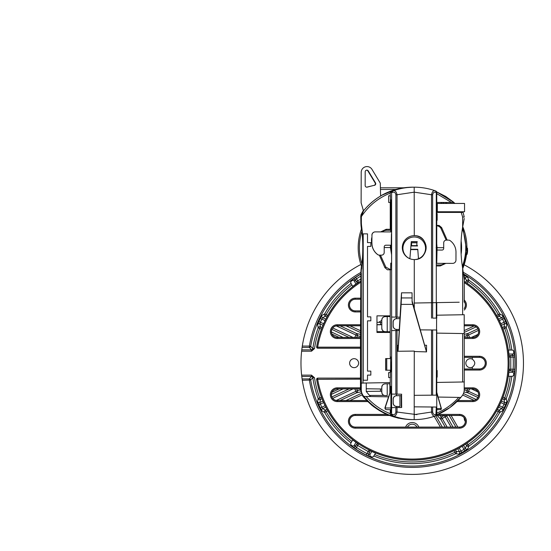 <?xml version="1.0" encoding="UTF-8"?>
<svg xmlns="http://www.w3.org/2000/svg" width="551" height="551" viewBox="0 0 551 551"><rect width="100%" height="100%" fill="white"/><g stroke="black" fill="none" stroke-linecap="round" stroke-linejoin="round"><path stroke-width="0.83" d="M464.183 417.789A6.144 6.144 0 0 0 465.333 421.543M472.324 367.18A4.484 4.484 0 0 1 465.843 363.164A4.484 4.484 0 0 1 472.324 359.156C475.582 361.828 475.582 364.507 472.324 367.18L472.324 368.977M311.508 351.194L314.497 348.583L311.508 349.864L301.776 349.864L301.624 351.194L311.508 351.194L311.487 349.857A1.329 1.329 -40.9 0 0 312.803 348.721L310.695 346.297L309.386 346.076L309.386 347.405A1.329 1.329 -40.3 0 0 310.695 346.297A102.913 102.913 0 0 1 360.802 274.019M311.508 375.141L311.508 376.471L314.497 377.752L311.508 375.141L301.624 375.141A111.233 111.233 0 0 1 301.624 351.194M358.591 363.164A4.484 4.484 0 0 1 354.107 367.648A4.484 4.484 0 0 1 349.623 363.164A4.484 4.484 0 0 1 354.107 358.687A4.484 4.484 0 0 1 358.591 363.164M418.801 427.087A7.046 7.046 0 0 0 405.626 427.087M407.444 427.087A5.379 5.379 0 0 1 416.983 427.087M369.046 453.859L368.75 454.637L368.894 453.79M355.388 445.993L354.734 446.544L355.257 445.897M355.257 280.438L354.734 279.791L355.388 280.342M512.34 355.209L513.167 355.078L512.354 355.367M512.354 370.968L513.167 371.257L512.34 371.126M510.77 355.464A1.66 1.66 135 0 0 509.11 357.124L510.77 357.124L510.77 355.464L512.809 355.464A1.66 1.66 132.3 0 0 514.462 353.652L513.808 353.046M510.77 370.871L510.77 369.211L509.11 369.211A1.66 1.66 45 0 0 510.77 370.871L512.699 370.968M513.808 373.289L514.462 372.683A1.66 1.66 47.7 0 0 512.809 370.871L513.126 369.211L514.779 369.308A102.748 102.748 0 0 0 514.779 357.027L514.462 353.652M369.604 452.371A1.66 1.66 -105 0 0 368.998 450.098L368.171 451.538L369.604 452.371L368.585 454.134A1.66 1.66 -107.7 0 0 369.328 456.476L370.182 456.214M352.654 446.09L352.847 446.964A1.66 1.66 167.7 0 0 355.25 446.434L355.216 446.289M327.79 315.475L326.123 314.697L325.421 316.198A1.66 1.66 61.7 0 1 324.677 313.884L321.915 315.427L320.338 318.416A102.197 102.197 0 0 0 318.871 321.55L317.603 324.684L318.189 327.79A1.66 1.66 168.3 0 1 320.448 326.867L319.745 328.375A98.801 98.801 0 0 0 314.497 348.583L312.803 348.721A100.461 100.461 0 0 1 318.189 327.79L321.412 329.154M301.624 375.141L301.776 376.471L311.487 376.478A1.329 1.329 40.9 0 1 312.803 377.614L314.497 377.752A98.801 98.801 0 0 0 319.745 397.96L318.189 398.545L317.603 401.651L318.871 404.785A102.197 102.197 0 0 0 320.338 407.919L321.915 410.908L324.677 412.451A1.66 1.66 118.3 0 1 325.421 410.137L326.123 411.638L327.79 410.86M311.487 376.478L309.386 378.93L302.1 378.93L302.299 380.259L310.695 380.038A1.329 1.329 -139.7 0 0 309.386 378.93L309.386 380.259A104.242 104.242 0 0 0 472.021 448.542A104.242 104.242 0 0 0 463.405 272.366M463.742 274.088A102.913 102.913 0 0 1 470.795 447.784A102.913 102.913 0 0 1 310.695 380.038L312.803 377.614A100.461 100.461 0 0 0 318.189 398.545A1.66 1.66 11.7 0 0 320.448 399.468L322.011 398.731M360.809 272.483A104.242 104.242 0 0 0 309.386 346.076L302.299 346.076L302.1 347.405L309.386 347.405L311.487 349.857M302.1 378.93L301.776 376.471M352.847 446.964L355.615 448.92A102.748 102.748 0 0 0 366.25 455.064L369.328 456.476M454.01 450.656L454.933 452.254L456.373 451.421A1.66 1.66 -83.3 0 1 455.649 453.748L458.797 454.065L461.807 452.529A102.197 102.197 0 0 0 464.803 450.794L467.641 448.962L468.942 446.076A1.66 1.66 23.3 0 1 466.566 445.539L468.006 444.705L467.083 443.107M496.637 410.86L498.304 411.638L499.006 410.137A1.66 1.66 -118.3 0 1 499.75 412.451L502.512 410.908L504.089 407.919A102.197 102.197 0 0 0 505.556 404.785L506.83 401.651L506.238 398.545A1.66 1.66 -11.7 0 1 503.986 399.468L504.682 397.96L503.015 397.181M514.462 372.683L514.779 369.308M503.015 329.154L504.682 328.375L503.986 326.867A1.66 1.66 -168.3 0 1 506.238 327.79L506.83 324.684L505.556 321.55A102.197 102.197 0 0 0 504.089 318.416L502.512 315.427L499.75 313.884L496.637 315.475M467.083 283.228L468.006 281.63L466.566 280.796A1.66 1.66 156.7 0 1 468.942 280.259L467.641 277.373L464.803 275.541A102.197 102.197 0 0 0 463.894 274.997M360.802 274.205A102.748 102.748 0 0 0 355.615 277.415L352.847 279.371L352.654 280.245M437.198 415.468L440.759 419.325L442.191 418.498L441.365 417.073A1.66 1.646 137.3 0 0 440.759 419.325L445.236 427.087M465.705 444.037L466.566 445.539L465.306 448.397L463.949 449.375A100.537 100.537 0 0 1 461.001 451.076L461.807 452.529M459.21 447.977L461.001 451.076L459.479 451.758L456.373 451.421L455.505 449.926M458.797 454.065A1.66 1.66 95.7 0 0 459.479 451.758L457.757 448.769M444.375 415.468L445.139 416.797L446.579 415.964A1.66 1.646 162.7 0 0 446.131 415.468M463.577 445.408L465.306 448.397A1.66 1.66 -155.7 0 0 467.641 448.962M464.803 450.794L462.165 446.276M468.942 446.076L468.006 444.705A98.801 98.801 0 0 0 498.304 411.638L499.75 412.451A100.461 100.461 0 0 1 468.942 446.076M374.611 454.534A98.801 98.801 0 0 0 454.933 452.254L455.649 453.748A100.461 100.461 0 0 1 373.778 455.98M464.1 276.712L464.803 275.541M463.949 276.96L465.306 277.938L466.566 280.796L465.705 282.298M467.641 277.373A1.66 1.66 -24.3 0 0 465.306 277.938L464.252 279.763M468.006 281.63L468.942 280.259A100.461 100.461 0 0 1 499.75 313.884A1.66 1.66 -61.7 0 1 499.006 316.198L498.304 314.697A98.801 98.801 0 0 0 468.006 281.63M497.443 316.928L499.006 316.198L501.747 317.707A1.66 1.66 119.3 0 0 502.512 315.427M498.621 319.167L501.747 317.707L502.602 319.139A100.537 100.537 0 0 1 504.041 322.225L505.556 321.55M504.089 318.416L499.358 320.654M477.903 328.823L467.806 333.534A1.66 1.646 77.7 0 0 467.014 335.738L468.508 335.036L467.806 333.534L464.252 334.312M500.797 323.74L504.041 322.225L504.592 323.802L503.986 326.867L502.416 327.604M506.83 324.684A1.66 1.66 10.7 0 0 504.592 323.802L501.458 325.262M510.136 350.05A98.801 98.801 0 0 0 504.682 328.375L506.238 327.79A100.461 100.461 0 0 1 511.81 350.05M322.011 327.604L320.448 326.867L319.842 323.802A1.66 1.66 -10.7 0 0 317.603 324.684M322.969 325.262L319.842 323.802L320.393 322.225A100.537 100.537 0 0 1 321.832 319.139L320.338 318.416M318.871 321.55L323.63 323.74M360.712 334.429L356.621 333.534L355.918 335.036L357.413 335.738A1.66 1.646 -77.7 0 0 356.621 333.534L340.063 325.813M325.069 320.654L321.832 319.139L322.679 317.707L325.421 316.198L326.984 316.928M321.915 315.427A1.66 1.66 -119.3 0 0 322.679 317.707L325.813 319.167M351.889 284.922A98.801 98.801 0 0 0 326.123 314.697L324.677 313.884A100.461 100.461 0 0 1 351.056 283.469M326.984 409.407L325.421 410.137L322.679 408.628A1.66 1.66 -60.7 0 0 321.915 410.908M325.813 407.168L322.679 408.628L321.832 407.196A100.537 100.537 0 0 1 320.393 404.11L318.871 404.785M320.338 407.919L325.069 405.681M340.063 400.522L356.621 392.801A1.66 1.646 -102.3 0 0 357.413 390.597L355.918 391.3L356.621 392.801L360.719 391.906M321.412 397.181L319.745 397.96L320.448 399.468L319.842 402.533L320.393 404.11L323.63 402.595M317.603 401.651A1.66 1.66 -169.3 0 0 319.842 402.533L322.969 401.073M351.056 442.859A100.461 100.461 0 0 1 324.677 412.451L326.123 411.638A98.801 98.801 0 0 0 351.889 441.413M502.416 398.731L503.986 399.468L504.592 402.533A1.66 1.66 169.3 0 0 506.83 401.651M501.458 401.073L504.592 402.533L504.041 404.11A100.537 100.537 0 0 1 502.602 407.196L504.089 407.919M505.556 404.785L500.797 402.595M499.358 405.681L502.602 407.196L501.747 408.628L499.006 410.137L497.443 409.407M502.512 410.908A1.66 1.66 60.7 0 0 501.747 408.628L498.621 407.168M463.956 391.961L467.806 392.801L468.508 391.3L467.014 390.597A1.66 1.646 102.3 0 0 467.806 392.801L477.903 397.512M511.81 376.285A100.461 100.461 0 0 1 506.238 398.545L504.682 397.96A98.801 98.801 0 0 0 510.136 376.285M301.776 349.864L302.1 347.405M464.135 264.79A111.233 111.233 0 0 1 420.785 474.074A111.233 111.233 0 0 1 302.299 380.259M302.299 346.076A111.233 111.233 0 0 1 360.877 264.487M512.699 355.367L513.126 357.124A101.088 101.088 0 0 1 513.126 369.211L510.77 369.211L510.77 357.124L514.779 357.027M360.802 279.054L356.27 281.664A1.66 1.66 15 0 0 358.536 282.277L356.531 278.799A101.088 101.088 0 0 1 360.802 276.134M355.615 448.92L358.536 444.058A1.66 1.66 165 0 0 356.27 444.671L368.171 451.538L366.994 453.576A101.088 101.088 0 0 1 356.531 447.536L355.25 446.434L356.27 444.671M368.729 454.093L366.994 453.576L366.25 455.064M355.216 280.046L355.25 279.901A1.66 1.66 12.3 0 0 352.847 279.371M356.27 281.664L355.25 279.901L356.531 278.799L355.615 277.415M352.736 286.389L350.663 282.794L350.925 281.499A102.107 102.107 0 0 1 352.564 280.301L354.004 280.611L355.96 283.992A97.121 97.121 0 0 0 352.736 286.389L352.688 286.63A96.962 96.962 0 0 0 316.598 347.061L317.583 348.225L317.665 347.158L316.68 346.992A0.999 0.999 49.8 0 0 317.665 348.156L360.471 348.156M508.449 350.05L512.595 350.05L513.58 350.925A102.107 102.107 0 0 1 513.808 352.943L512.816 354.038L508.91 354.038A97.121 97.121 0 0 0 508.449 350.05L508.263 349.885A96.962 96.962 0 0 0 464.252 281.354M508.91 372.297L512.816 372.297L513.808 373.392A102.107 102.107 0 0 1 513.58 375.41L512.595 376.285L508.449 376.285A97.121 97.121 0 0 0 509.131 369.487M369.225 450.263A97.121 97.121 0 0 0 371.773 451.469L369.824 454.857L370.279 456.262A102.107 102.107 0 0 0 372.132 457.075L373.385 456.655L375.692 452.991A96.962 96.962 0 0 0 508.263 376.45L508.449 376.285M355.96 442.343L354.004 445.725L352.564 446.034A102.107 102.107 0 0 1 350.925 444.836L350.663 443.541L352.736 439.946A97.121 97.121 0 0 0 358.281 443.941M371.773 451.469A97.121 97.121 0 0 0 375.458 453.067M464.252 368.977L479.453 368.977A5.813 5.813 0 0 0 485.266 363.164A5.813 5.813 0 0 0 479.453 357.358L464.252 357.358M360.802 299.248L355.278 299.248A5.813 5.813 0 0 0 349.472 305.061A5.813 5.813 0 0 0 355.278 310.867L360.802 310.867M464.252 337.432L472.813 337.432A5.813 5.813 0 0 0 478.626 331.626A5.813 5.813 0 0 0 472.813 325.813L464.211 325.813M360.802 325.813L337.226 325.813A5.813 5.813 0 0 0 331.42 331.626A5.813 5.813 0 0 0 337.226 337.432L360.471 337.432M389.412 415.468L355.278 415.468A5.813 5.813 0 0 0 349.472 421.274A5.813 5.813 0 0 0 355.278 427.087L459.534 427.087A5.813 5.813 0 0 0 465.34 421.274A5.813 5.813 0 0 0 459.534 415.468L436.261 415.468M458.026 400.522L472.813 400.522A5.813 5.813 0 0 0 478.626 394.709A5.813 5.813 0 0 0 472.813 388.903L464.211 388.903M360.471 388.903L337.226 388.903A5.813 5.813 0 0 0 331.42 394.709A5.813 5.813 0 0 0 337.226 400.522L366.697 400.522M464.252 282.615A95.895 95.895 0 0 1 464.968 443.252A95.895 95.895 0 0 1 317.665 379.178L317.665 378.179A0.999 0.999 130.2 0 0 316.68 379.343L360.471 379.178M360.471 378.179L317.583 378.11L316.68 379.343A96.893 96.893 0 0 0 465.781 443.906A96.893 96.893 0 0 0 464.252 281.437M360.802 281.044A96.893 96.893 0 0 0 316.68 346.992L316.598 347.061M317.583 378.11L360.471 378.11M360.471 348.225L317.583 348.225M352.736 439.946L352.688 439.705A96.962 96.962 0 0 1 316.598 379.274M464.252 308.45A5.813 5.813 0 0 0 464.252 301.666M358.281 282.394A97.121 97.121 0 0 0 355.96 283.992M509.131 356.848A97.121 97.121 0 0 0 508.91 354.038M437.005 211.756L437.06 203.45L464.541 203.45L464.541 211.756L436.757 211.756M412.093 300.922L426.529 351.896L426.557 345.277L426.502 351.056M397.974 351.276L401.514 292.822L412.038 292.822L412.093 301.879L412.747 304.372L401.121 304.372L401.403 297.939L412.079 297.939M426.481 351.896L412.747 304.372M398.063 351.276L401.121 304.372M386.747 358.584L386.747 370.21L385.652 370.21L385.652 358.584L390.666 358.584M386.747 370.21L390.666 370.21M401.514 292.822L401.403 297.939M390.253 358.584L390.253 356.862L390.666 356.862L390.666 372.132L390.253 372.132L390.253 370.21M390.177 332.453L390.177 315.854M391.382 231.93L391.513 200.027L391.609 263.13L390.769 263.13L390.604 269.804M380.603 195.777L395.542 189.475L380.541 189.475M380.562 324.615L380.562 322.363L381.809 322.376L381.809 324.601L376.967 324.663M380.493 388.972L381.809 388.985L381.809 391.21L380.493 391.224L380.493 388.972L366.25 388.772M390.177 382.587L390.177 391.988M390.253 377.593L390.253 382.587L361.27 383.09L361.27 389.722A9.959 9.959 90 0 0 363.46 395.949A63.138 63.131 90 0 0 363.839 396.417L366.091 396.451A61.492 61.492 0 0 0 390.253 413.67L390.253 409.655M390.253 413.67L391.32 415.847C380.431 411.838 371.291 405.357 363.894 396.417M390.253 414.29L391.609 414.29L391.616 407.637L391.616 192.533L390.253 192.513L390.253 193.125C378.2 197.988 368.578 205.826 361.366 216.633A9.966 9.959 180 0 0 361.36 217.08L360.788 217.08L360.919 223.706A33.205 33.198 90 0 0 361.146 226.227L361.408 229.202M390.253 195.832L390.253 193.125M388.71 195.832L390.397 195.832L390.397 202.472L388.71 202.472L388.593 195.832L388.71 202.472M390.253 229.292L390.253 202.472M390.59 229.292L390.762 210.289L390.762 231.93M390.976 231.93L390.976 199.861L391.1 231.93M390.666 356.862L390.253 356.862L390.253 332.453L376.967 332.453L376.967 315.854L390.253 315.854L390.253 269.804M390.253 372.614L390.666 372.132M388.71 372.614L390.397 372.614L390.397 377.593L388.71 377.593L388.593 372.614L388.71 377.593M391.437 371.395L391.547 361.663L391.575 371.395M390.301 391.616L390.301 386.409L391.127 386.409L391.127 389.729L385.087 407.995A1.66 1.543 90 0 0 386.623 409.655A1.66 1.66 0 0 1 385.046 407.471L390.893 389.826L385.066 407.423A1.66 1.026 18.3 0 0 385.053 407.471A1.66 1.026 18.3 0 0 385.087 407.995L390.9 407.995L391.127 412.974L390.301 412.974L390.301 409.655M390.9 407.995L390.9 390.425M366.091 396.451L388.565 396.844M366.25 383.007L366.25 391.424A58.158 58.151 90 0 0 370.568 396.534M361.408 266.037L361.146 269.005A166.023 165.996 90 0 0 361.484 266.243M361.484 228.989A166.023 165.996 90 0 0 361.146 226.227M381.795 324.746L376.967 324.78M361.621 269.005L362.992 250.719A165.996 165.996 0 0 0 361.635 226.227L361.401 226.227A166.023 165.996 -90 0 1 361.401 269.005L361.125 273.282A33.205 33.198 -90 0 1 361.401 269.005M361.153 217.066L361.153 217.066A9.959 9.959 90 0 1 363.343 210.847L361.125 214.511A9.959 9.952 90 0 0 360.788 217.08L361.125 214.511L363.46 210.268M361.401 226.227A33.205 33.198 -90 0 1 361.174 223.706M361.119 221.95L361.36 221.95A33.198 33.198 0 0 0 361.635 226.227M390.817 409.655L386.623 409.655A1.66 1.66 -90 0 1 385.032 407.52M398.359 345.367L397.34 345.415L397.34 351.283L414.276 351.07L414.194 419.614A63.158 63.158 -90.8 0 1 393.063 415.977L391.616 414.338L392.464 414.414C394.234 415.075 395.377 414.29 395.88 412.045L395.88 407.575L391.616 407.637M414.18 417.293L414.235 413.973M414.276 259.569A11.957 11.957 0 0 1 402.32 247.613A11.957 11.957 0 0 1 414.276 235.663C429.622 235.084 429.622 260.148 414.276 259.569L414.276 308.767M414.235 192.829L414.18 189.51M395.88 407.575L401.658 407.499L401.569 394.213L401.569 407.499L391.499 407.637M396.486 394.144L391.499 394.075M391.499 330.6L399.323 330.49L397.037 330.524L397.037 394.151L395.88 394.13L395.88 330.545L391.616 330.6M401.569 394.213L397.147 394.151M361.125 276.836L361.125 273.282M380.603 195.901C390.501 190.157 401.169 187.25 412.609 187.182L403.311 187.815M401.658 394.213L397.037 394.151M391.616 394.075L395.88 394.13M396.486 318.685L396.486 317.107L400.198 317.162L395.88 317.1L395.88 194.751C395.377 192.506 394.234 191.72 392.464 192.389L391.616 192.533M391.616 317.039L395.88 317.1M396.486 317.107L391.499 317.039M380.562 322.363L376.967 322.307M361.277 217.066A9.959 9.959 -90 0 1 363.46 210.847L363.515 210.847C370.968 201.673 380.231 195.04 391.32 190.949L390.253 192.513M391.32 190.949L393.063 190.825A63.158 63.158 -89.2 0 1 414.194 187.182L412.74 187.182C392.746 187.643 376.319 195.529 363.46 210.847M378.737 322.335L381.795 320.31M388.937 316.556L390.177 316.026M361.146 269.005A33.205 33.198 90 0 0 360.871 273.282L360.871 276.836M360.802 334.085L360.478 389.722L362.661 395.949C375.513 411.266 391.933 419.153 411.921 419.614L414.194 419.614C421.432 419.607 428.464 418.395 435.29 415.984L435.29 415.984M361.36 221.95L361.36 217.08M370.658 242.619L367.51 242.619L367.51 233.872L363.019 233.872L363.019 380.231L367.51 380.231L367.51 375.093L370.658 375.093M370.658 316.859L367.51 316.859L367.51 246.407L370.658 246.407M370.658 371.105L367.51 371.105L367.51 320.847L370.658 320.847M392.574 415.791A1.66 1.66 90 0 1 391.609 414.29L391.616 414.338M397.037 407.561L397.037 412.045L395.88 412.045M395.88 330.545L397.037 330.524M435.269 190.811A63.158 63.124 -90 0 0 414.194 187.182L414.276 235.663M380.527 187.815L403.449 187.815L395.542 189.475M416.9 414.634L397.037 412.045C396.355 415.247 395.026 416.556 393.063 415.977A1.66 1.116 -70.8 0 1 392.464 414.414M392.464 192.389A1.66 1.116 70.8 0 1 393.063 190.825C395.026 190.247 396.355 191.555 397.037 194.751L395.88 194.751M392.691 190.956L391.616 192.457M363.515 210.854L361.366 216.633M360.871 273.282L360.478 336.592M360.802 336.592L361.057 269.005M391.127 412.974L390.301 412.974M390.301 386.409L391.127 386.409M396.486 330.531L396.486 329.422M396.486 407.568L396.486 406.459M396.486 395.714L396.486 394.158M361.332 273.282L361.332 383.09L362.992 383.062L362.992 250.719M367.51 375.093L370.83 375.093L370.83 371.105L367.51 371.105M367.51 320.847L370.83 320.847L370.83 316.859L367.51 316.859M367.51 246.407L370.83 246.407L370.83 242.619L367.51 242.619M363.199 233.872L363.199 380.231M361.05 226.227L360.788 217.08M360.919 223.706L360.877 221.95M380.493 391.224L366.25 391.424M400.191 317.176L396.486 317.211M431.047 302.74L414.276 303.036M363.667 210.592L362.971 209.518L363.736 210.51M385.059 331.681L390.177 331.771L390.177 316.536L385.059 316.625L387.215 316.591L387.215 331.716L385.059 331.681A3.32 3.32 -90 0 1 381.795 328.362L381.795 324.601M464.211 314.717L464.211 333.582M408.47 258.061C405.302 256.098 403.456 253.274 402.946 249.575L402.946 249.575A11.309 11.309 90 0 1 402.912 249.245L402.919 249.245A11.309 11.309 -90 0 1 403.132 245.925L402.444 245.925M414.262 259.569A11.957 11.95 -90 0 0 416.9 259.273L416.845 259.273C421.949 257.834 425.007 254.514 426.019 249.307L425.503 249.307L426.019 249.314M417.761 249.286L418.395 257.813L417.761 249.286L410.653 249.266M453.962 202.458L436.619 191.851L445.725 196.452L453.962 202.458L436.757 202.458M381.795 328.362L381.795 319.945A3.32 3.32 -90 0 1 385.059 316.625M381.795 322.376L381.795 319.945M381.795 388.985L381.795 387.181A3.32 3.32 -90 0 1 385.059 383.861L390.177 383.772L387.215 383.827L387.215 395.632L385.059 395.597L387.215 395.632M385.059 395.597A3.32 3.32 -90 0 1 381.795 392.278L381.795 391.21M385.059 383.861L387.215 383.827M464.211 381.96L464.211 389.722A9.959 9.959 90 0 1 462.027 395.949A63.138 63.131 -90 0 1 460.788 397.443M414.262 235.663A11.957 11.95 -90 0 1 416.9 235.959L416.845 235.959C421.956 237.405 425.014 240.732 426.019 245.953M436.757 302.616L459.197 302.224M436.736 263.13L436.757 192.513L435.944 192.389C434.236 191.72 433.134 192.506 432.645 194.751L432.645 302.713L431.509 302.733L436.757 302.637L432.645 302.713L432.645 318.134L436.289 318.099L436.289 192.513A1.66 1.157 -69.8 0 0 435.669 190.956A1.66 1.66 -90 0 1 436.757 192.513L436.736 232.102M436.289 407.037L432.645 407.003L432.645 412.045C433.134 414.29 434.236 415.075 435.944 414.414L436.289 407.037L436.757 407.044L436.757 395.129L436.289 395.136L436.661 302.644M464.252 302.141L464.252 279.853L464.156 302.134M441.351 408.443A0.999 0.992 -90 0 1 440.38 409.655L436.757 409.655M436.757 408.656L441.344 408.387L436.757 392.34M436.757 392.856L441.268 408.656A0.999 0.944 90 0 1 440.325 409.655M399.392 329.47L396.458 329.422L399.392 329.47M396.458 329.422A3.32 3.32 -90 0 1 393.194 326.102L393.194 322.004A3.32 3.32 -90 0 1 396.458 318.685L400.102 318.616L399.93 321.199M396.458 318.685L399.93 318.623M436.757 333.107L464.252 333.582L464.252 381.96L436.757 382.435M381.857 328.362C382.05 330.345 383.145 331.454 385.142 331.681L376.967 331.681M464.252 314.717L436.757 315.2M432.645 318.134L433.444 318.127M436.757 302.644L436.757 318.099L436.289 318.099M414.276 406.845L432.645 407.003M432.645 412.045L431.509 412.045L431.509 406.996M436.289 330.001L432.645 329.973L432.645 395.17L414.276 395.329M420.372 329.863L432.645 329.973M424.814 345.222L426.557 345.277M426.557 351.896L414.276 351.524M432.645 395.17L436.289 395.136M438.107 397.051L460.829 397.443A63.151 63.11 -90 0 1 436.619 414.951L449.774 407.65L460.829 397.443M436.757 414.29A1.66 1.66 -90 0 1 435.662 415.847A1.66 1.66 0 0 0 436.757 414.29L436.757 407.044L436.757 414.29L436.289 414.29A1.66 1.157 69.8 0 1 435.669 415.847L435.324 415.971C433.437 416.556 432.17 415.247 431.509 412.045L414.276 414.634M435.269 415.991A63.158 63.124 -90 0 1 414.194 419.614M435.944 414.414A1.66 1.157 70.1 0 1 435.318 415.971L435.669 415.847M389.867 331.764L387.215 331.716M389.867 316.543L387.215 316.591M381.795 392.278L381.795 387.181M389.867 392.918L389.867 383.778M381.857 392.278C382.05 394.268 383.145 395.37 385.142 395.597M385.142 383.861C383.145 384.088 382.05 385.197 381.857 387.181M385.142 316.625C383.145 316.853 382.05 317.955 381.857 319.945M399.93 406.514L396.458 406.459A3.32 3.32 -90 0 1 393.194 403.139L393.194 399.034A3.32 3.32 -90 0 1 396.458 395.714L401.569 395.625L399.93 395.659L399.93 406.514L396.458 406.459M396.458 395.714L399.93 395.659M393.194 403.139L393.194 399.034M393.194 326.102L393.194 322.004M401.259 406.542L401.259 395.639M393.235 403.139C393.428 405.123 394.523 406.232 396.527 406.459M396.527 395.714C394.523 395.942 393.428 397.051 393.235 399.034M393.235 326.102C393.428 328.086 394.523 329.195 396.527 329.422M396.527 318.685C394.523 318.912 393.428 320.014 393.235 322.004M436.757 370.472L437.17 370.472L437.17 377.111L436.757 377.111M433.444 329.98L430.434 329.953M433.444 395.163L429.518 395.198M433.444 407.01L431.24 406.996M361.676 266.76A54.37 54.363 -90 0 1 361.676 228.465A54.37 54.363 -90 0 0 361.676 266.767M442.825 202.458A54.37 54.363 -90 0 1 444.264 203.45L442.825 202.458A54.37 54.363 -90 0 1 444.264 203.45M453.411 211.756A54.37 54.363 -90 0 1 453.99 212.417L453.411 211.756M462.709 226.654A54.37 54.363 -90 0 1 462.709 268.578L466.787 251.401L462.709 226.654M462.716 226.647A54.37 54.363 -90 0 1 462.716 268.585M461.132 254.197A49.005 48.998 90 0 0 461.132 241.035M446.668 212.417A49.005 48.998 90 0 0 445.973 211.756A49.005 48.998 -90 0 1 446.661 212.417M461.091 253.302A48.956 48.949 90 0 0 461.091 241.93M442.997 211.756L444.588 212.417M454.857 212.417A55.031 55.024 90 0 0 454.3 211.756M467.53 248.584L467.172 253.949A0.661 0.661 100.6 0 1 466.477 254.534L466.47 254.534C467.475 255.664 468.13 247.991 466.911 247.909L466.917 247.909A0.661 0.661 72.5 0 1 467.53 248.584M443.1 211.756L444.691 212.417M464.252 279.977L462.647 268.192A126.158 126.083 -90 0 1 462.647 227.04L464.252 218.478M426.026 249.307A11.957 11.95 90 0 0 426.033 245.987L425.31 245.987M456.421 212.417A58.172 58.158 180 0 0 455.842 211.756M446.744 203.45A58.172 58.158 180 0 0 445.346 202.458M436.757 212.417L463.095 212.417L464.252 217.08L462.647 217.08L461.215 212.417M456.717 212.417L456.138 211.756M447.04 203.45L445.642 202.458M462.916 212.417A9.959 9.959 90 0 0 462.53 211.756M454.912 203.45L453.783 202.458M432.645 194.751L431.509 194.751C432.17 191.555 433.437 190.247 435.311 190.825L435.311 190.825A1.66 1.157 -70.1 0 1 435.944 192.389M436.757 213.623L437.17 213.623L437.17 220.262L436.757 220.262M391.609 251.614L391.258 247.557L391.609 247.557L390.418 247.557L391.609 254.913M402.492 245.594L403.201 245.601L402.492 245.594M425.978 245.656L425.234 245.656L425.978 245.656M417.782 249.617L410.633 249.596M417.245 241.648L411.266 241.634L409.972 257.792A0.661 0.661 -90 0 1 409 258.323A11.309 11.309 -90 0 1 414.242 236.992L414.18 236.992A11.309 11.309 90 0 0 403.125 245.925M414.242 236.992A11.309 11.309 -90 0 1 419.421 258.35A0.661 0.661 -90 0 1 418.457 257.813M436.736 247.674L443.707 247.695M390.287 269.804L387.408 269.797L384.984 267.662L385.817 267.104L390.769 269.804M384.901 267.662L379.343 255.147L384.901 267.662L387.408 269.797L384.901 267.662L379.439 255.147M387.498 269.797L390.404 269.804M436.757 264.962L440.277 264.969L440.277 265.947L445.855 263.357L440.277 265.947L436.757 265.94M440.277 264.969L442.301 264.645L444.505 263.357M436.736 261.064L437.074 247.674L436.736 243.687L437.074 247.674L436.096 247.674M419.118 258.426L418.395 257.813M425.964 249.637L425.468 249.637M402.946 249.575L402.485 249.575M380.472 255.147L385.817 267.104M390.466 245.216L390.418 247.557L384.212 247.537M410.922 245.946L417.52 245.966M413.222 245.622L416.06 245.96M385.728 245.209L390.797 245.223L390.749 247.557M371.891 237.323A7.969 7.969 0.1 0 0 371.47 239.857L371.47 240.498A11.619 11.619 0.1 0 0 371.884 243.597M415.061 245.622L411.659 245.622M374.466 185.35A1.66 1.66 90 0 0 375.493 182.877L368.268 170.934A1.66 1.66 90 0 0 365.189 171.788L365.155 185.508A1.66 1.66 90 0 0 367.207 187.126L374.088 185.35A1.66 1.66 90 0 0 375.114 182.877L367.889 170.934A1.66 1.66 90 0 0 366.656 170.142M363.081 209.518L361.125 202.844L361.201 172.367A5.813 5.813 -90 0 1 371.987 169.377L380.286 183.118L380.603 195.97M411.604 245.615L410.977 245.615M391.1 245.216L391.052 247.557M390.693 245.216L390.645 247.557M391.155 247.557L391.424 234.168L391.258 247.557M391.609 233.445A1.66 1.66 90 0 0 391.424 234.168M436.234 225.428L439.106 225.435L441.62 227.57L447.178 240.119L441.62 227.57L440.821 228.128L446.179 240.126M410.95 245.615L416.845 245.629L416.907 242.805L411.597 242.791L411.528 245.615L411.597 242.791M416.907 242.805L417.197 241.813M411.597 241.799L416.914 241.813M416.838 245.629L417.486 245.629M390.762 229.292L386.327 229.285L380.727 231.902M386.237 229.285L380.638 231.902L386.237 229.285L386.361 230.263L384.336 230.587L382.098 231.909M366.622 187.168A1.66 1.66 90 0 0 366.828 187.126L374.088 185.35M442.363 250.037L437.026 250.023M437.026 250.051L442.04 250.064A1.66 1.66 -179.9 0 0 443.7 248.411L443.72 242.764A2.659 2.659 0.1 0 1 446.379 240.119L448.562 240.119A2.659 2.659 0.1 0 1 450.112 240.622A14.119 14.119 -179.9 0 1 455.98 252.117L455.959 260.065A3.32 3.32 0.1 0 1 452.633 263.378L436.757 263.337M377.745 254.645L377.814 254.645A2.659 2.652 90.1 0 0 379.357 255.147L379.288 255.147A2.659 2.652 -89.9 0 1 377.745 254.645A14.119 14.112 -89.9 0 1 371.877 243.149L371.966 235.201L371.877 243.149M371.897 235.201A3.32 3.32 -89.9 0 1 375.224 231.888L391.513 231.93M381.492 255.147A2.659 2.652 -89.9 0 1 381.471 255.147L381.54 255.147A2.659 2.652 90.1 0 0 384.199 252.503L384.212 246.855A1.66 1.66 -89.9 0 1 385.879 245.202L391.203 245.216M377.814 254.645A14.119 14.112 -89.9 0 1 371.946 243.149M379.357 255.147L381.471 255.147M375.217 231.888L375.293 231.888A3.32 3.32 90.1 0 0 371.966 235.201M472.324 357.358L472.324 359.156M474.135 325.965L464.211 330.593M360.802 330.869L349.961 325.813M331.957 334.071L339.175 337.432M339.175 388.903L331.957 392.264M349.961 400.522L361.945 394.936M434.209 416.356L440.407 427.087M457.833 427.087L451.124 415.468M462.682 395.026L474.135 400.37M444.147 415.468L441.365 417.073L439.891 415.468M447.15 427.087L442.191 418.498L445.139 416.797L451.083 427.087M452.998 427.087L446.427 415.468M449.203 415.468L455.918 427.087M442.322 427.087L435.8 415.791M464.252 336.337L467.014 335.738L467.806 337.432M469.624 337.432L468.508 335.036L478.488 330.386M464.211 332.425L476.147 326.86M477.91 334.409L471.429 337.432M343.101 337.432L331.426 331.991M331.854 329.408L349.072 337.432M352.998 337.432L332.708 327.969M356.621 337.432L357.413 335.738L360.478 336.406M336.296 325.889L355.918 335.036L354.803 337.432M346.035 325.813L360.802 332.694M360.478 389.929L357.413 390.597L356.621 388.903M354.803 388.903L355.918 391.3L336.296 400.446M361.201 393.448L346.035 400.522M331.426 394.344L343.101 388.903M349.072 388.903L331.854 396.927M332.708 398.366L352.998 388.903M476.147 399.475L463.446 393.552M467.806 388.903L467.014 390.597L464.211 389.984M478.488 395.949L468.508 391.3L469.624 388.903M471.429 388.903L477.91 391.926M464.252 370.045L479.453 370.045L479.453 369.046L464.252 369.046M464.252 357.289L479.453 357.289L479.453 356.29L464.252 356.29M479.453 370.045A6.874 6.874 0 0 0 486.333 363.164A6.874 6.874 0 0 0 479.453 356.29M479.453 357.358L479.453 357.289A5.882 5.882 0 0 1 485.335 363.164A5.882 5.882 0 0 1 479.453 369.046L479.453 368.977M360.471 347.158L317.665 347.158A95.895 95.895 0 0 1 360.802 282.222M360.802 298.181L355.278 298.181A6.874 6.874 0 0 0 348.404 305.061A6.874 6.874 0 0 0 355.278 311.935L360.802 311.935M464.252 310.061A6.874 6.874 0 0 0 464.252 300.054M386.802 414.4L355.278 414.4A6.874 6.874 0 0 0 348.404 421.274A6.874 6.874 0 0 0 355.278 428.155L459.534 428.155A6.874 6.874 0 0 0 466.408 421.274A6.874 6.874 0 0 0 459.534 414.4L437.921 414.4M456.958 401.589L472.813 401.589A6.874 6.874 0 0 0 479.687 394.709A6.874 6.874 0 0 0 472.813 387.835L464.211 387.835M360.471 387.835L337.226 387.835A6.874 6.874 0 0 0 330.352 394.709A6.874 6.874 0 0 0 337.226 401.589L367.765 401.589M464.252 338.5L472.813 338.5A6.874 6.874 0 0 0 479.687 331.626A6.874 6.874 0 0 0 472.813 324.746L464.211 324.746M360.802 324.746L337.226 324.746A6.874 6.874 0 0 0 330.352 331.626A6.874 6.874 0 0 0 337.226 338.5L360.471 338.5M355.278 311.935L355.278 310.943A5.882 5.882 0 0 1 349.403 305.061A5.882 5.882 0 0 1 355.278 299.179L355.278 298.181M355.278 299.248L360.802 299.179M464.252 301.549A5.882 5.882 0 0 1 464.252 308.567M360.802 310.943L355.278 310.867M337.226 324.746L337.226 325.744L360.802 325.744M464.211 325.744L472.813 325.744L472.813 324.746M472.813 325.813L472.813 325.744A5.882 5.882 0 0 1 478.695 331.626A5.882 5.882 0 0 1 472.813 337.501L472.813 338.5M360.471 337.501L337.226 337.501L337.226 338.5M472.813 337.432L464.252 337.501M337.226 337.432L337.226 337.501A5.882 5.882 0 0 1 331.344 331.626A5.882 5.882 0 0 1 337.226 325.744L337.226 325.813M355.278 414.4L355.278 415.392L389.233 415.392M436.33 415.392L459.534 415.392L459.534 414.4M459.534 415.468L459.534 415.392A5.882 5.882 0 0 1 465.409 421.274A5.882 5.882 0 0 1 459.534 427.156L459.534 428.155M459.534 427.087L355.278 427.156L355.278 428.155M355.278 427.087L355.278 427.156A5.882 5.882 0 0 1 349.403 421.274A5.882 5.882 0 0 1 355.278 415.392L355.278 415.468M337.226 387.835L337.226 388.834L360.471 388.834M464.211 388.834L472.813 388.834L472.813 387.835M472.813 388.903L472.813 388.834A5.882 5.882 0 0 1 478.695 394.709A5.882 5.882 0 0 1 472.813 400.591L472.813 401.589M366.766 400.591L337.226 400.591L337.226 401.589M472.813 400.522L457.957 400.591M337.226 400.522L337.226 400.591A5.882 5.882 0 0 1 331.344 394.709A5.882 5.882 0 0 1 337.226 388.834L337.226 388.903M437.329 203.45L437.329 211.756M385.748 370.21L385.748 358.584M369.556 395.432L384.081 395.432M360.478 389.722L361.27 389.722M363.46 395.949L362.661 395.949L364.287 397.898M392.705 415.847L391.32 415.847M431.509 318.147L431.509 194.751L414.276 192.161L397.037 194.751L397.037 317.114M392.567 191.004A1.66 1.66 90 0 0 391.609 192.513M436.757 330.008L436.757 395.129L436.757 330.008M462.647 381.988L462.647 333.555M462.647 314.745L462.647 268.192M431.509 395.177L431.509 329.959M436.757 413.119A61.492 61.45 90 0 0 458.714 397.409M440.704 202.458A53.206 53.199 -90 0 1 442.246 203.45M451.875 211.756A53.206 53.199 -90 0 1 452.467 212.417M462.358 228.865A53.206 53.199 -90 0 1 462.358 266.367M361.973 264.025A53.206 53.199 -90 0 1 361.973 231.206M462.647 227.04L462.647 217.08M451.427 202.458L436.757 193.676M436.537 261.925L436.798 261.064A1.66 1.66 -67.6 0 1 436.736 261.498M390.769 269.487L390.404 269.487M375.114 182.877L375.493 182.877M391.609 234.161L391.52 234.168A1.66 1.66 -108.3 0 1 391.609 233.672M436.757 225.765A5.648 5.641 -134.9 0 1 440.821 228.128M390.762 230.27L386.361 230.263M366.828 187.126L367.207 187.126M367.889 170.934L368.268 170.934M370.107 454.361L368.812 453.748M355.471 446.048L354.293 445.229M354.293 281.106L355.471 280.287M512.244 354.038L512.361 355.464M512.361 370.871L512.244 372.297M398.766 418.23L397.533 417.954M385.893 413.994L383.53 412.864M374.225 407.12L371.098 404.627M360.471 336.592L360.471 389.722M436.757 392.312L441.344 408.381L440.387 409.655M464.252 333.582L464.252 381.96M414.194 187.182C421.432 187.195 428.464 188.408 435.29 190.818M436.757 192.513A1.66 1.66 0 0 0 435.669 190.956M463.095 212.417L464.252 217.08M436.798 261.064L437.074 247.674M439.106 225.435L441.62 227.57"/></g></svg>
